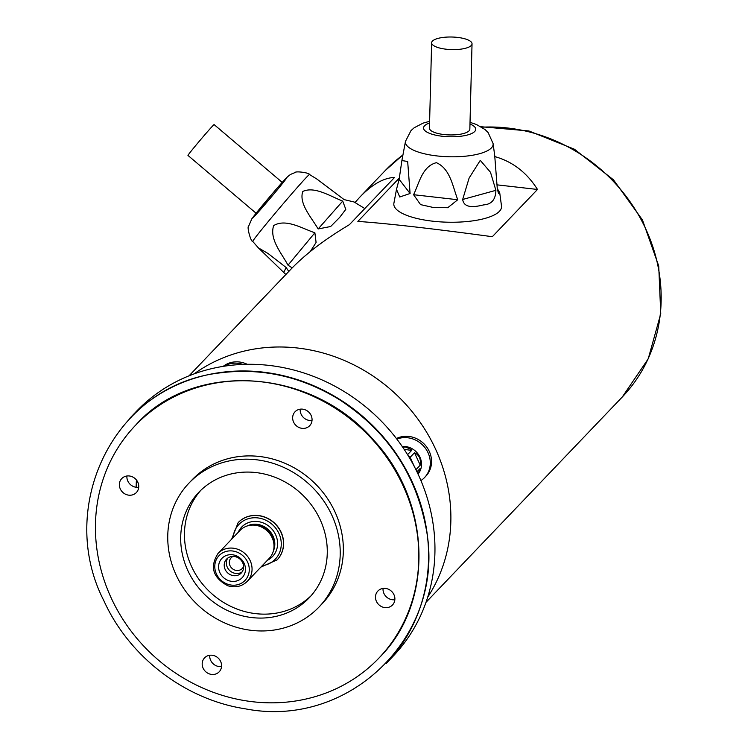 <?xml version="1.0" encoding="UTF-8"?>
<svg xmlns="http://www.w3.org/2000/svg" width="748" height="748" viewBox="0 0 748 748"><rect width="100%" height="100%" fill="white"/><g stroke="black" fill="none" stroke-linecap="round" stroke-linejoin="round"><path stroke-width="1.12" d="M402.218 446.491A17.176 15.708 43.7 0 1 419.179 455.7A17.176 15.708 43.7 0 1 418.039 474.073M402.546 446.967L405.902 447.098L411.297 449.613L411.559 450.483L404.079 449.239M407.557 454.662L411.559 450.483M408.156 455.644A17.176 15.708 43.7 0 1 410.166 457.28A133.798 49.695 68.9 0 0 412.98 463.545A133.798 49.695 68.9 0 0 415.234 468.323M414.495 452.746C419.207 454.99 421.115 459.132 420.236 465.163L414.495 452.746L410.166 457.28M415.916 469.679L420.236 465.163M417.234 472.371L419.955 468.669L416.963 471.801M419.955 468.669L420.03 470.193L418.02 474.026M120.297 488.949A10.107 9.238 43.7 0 1 121.746 478.589A10.107 9.238 43.7 0 1 135.435 478.888A10.107 9.238 43.7 0 1 136.351 492.558A10.107 9.238 43.7 0 1 120.297 488.949M126.917 475.999A10.107 9.238 -136.3 0 0 127.824 481.076A10.107 9.238 -136.3 0 0 138.717 487.275M293.599 422.124A10.107 9.238 43.7 0 1 295.049 411.765A10.107 9.238 43.7 0 1 308.737 412.073A10.107 9.238 43.7 0 1 309.663 425.734A10.107 9.238 43.7 0 1 293.599 422.124M300.219 409.175A10.107 9.238 -136.3 0 0 301.135 414.252A10.107 9.238 -136.3 0 0 312.019 420.451M376.431 601.392A10.107 9.238 43.7 0 1 377.88 591.032A10.107 9.238 43.7 0 1 391.569 591.331A10.107 9.238 43.7 0 1 392.494 604.992A10.107 9.238 43.7 0 1 376.431 601.392M383.051 588.433A10.107 9.238 -136.3 0 0 383.958 593.51A10.107 9.238 -136.3 0 0 394.851 599.718M203.129 668.207A10.107 9.238 43.7 0 1 204.578 657.857A10.107 9.238 43.7 0 1 218.266 658.156A10.107 9.238 43.7 0 1 219.183 671.816A10.107 9.238 43.7 0 1 203.129 668.207M209.749 655.257A10.107 9.238 -136.3 0 0 210.656 660.334A10.107 9.238 -136.3 0 0 221.548 666.543M129.741 418.347A177.379 162.232 43.7 0 1 130.04 418.029L136.426 411.353A177.379 162.232 43.7 0 1 376.749 416.645A177.379 162.232 43.7 0 1 392.868 656.482L386.492 663.158A177.379 162.232 43.7 0 1 386.286 663.373M130.04 418.029A177.379 162.232 43.7 0 1 370.372 423.321A177.379 162.232 43.7 0 1 386.492 663.158M390.503 644.467A168.403 154.023 43.7 0 1 379.479 657.501C434.158 603.094 431.82 502.665 374.019 440.535C310.439 366.277 192.143 361.256 136.014 424.771L135.388 425.434A168.403 154.023 43.7 0 1 363.547 430.455A168.403 154.023 43.7 0 1 378.853 658.156A168.403 154.023 43.7 0 1 111.237 598.045A168.403 154.023 43.7 0 1 135.388 425.434M189.057 483.012L192.199 479.73A89.816 82.14 43.7 0 1 313.88 482.413A89.816 82.14 43.7 0 1 322.042 603.851L318.91 607.133A89.816 82.14 43.7 0 1 176.173 575.072A89.816 82.14 43.7 0 1 189.057 483.012A89.816 82.14 43.7 0 1 310.747 485.695A89.816 82.14 43.7 0 1 318.91 607.133M187.851 570.574A76.343 69.826 43.7 0 1 198.8 492.324A76.343 69.826 43.7 0 1 302.229 494.606A76.343 69.826 43.7 0 1 309.167 597.83A76.343 69.826 43.7 0 1 187.851 570.574M311.009 595.819A76.343 69.826 43.7 0 1 191.61 566.638A76.343 69.826 43.7 0 1 200.726 490.398M277.162 559.822A26.947 24.647 -136.3 0 0 277.228 559.756A26.947 24.647 -136.3 0 0 281.089 532.137A26.947 24.647 -136.3 0 0 238.266 522.515A26.947 24.647 -136.3 0 0 238.21 522.581M218.042 553.427L240.005 530.454A20.205 18.485 43.7 0 1 249.785 525.348L251.309 525.096A19.083 17.456 43.7 0 1 272.403 536.727A19.083 17.456 43.7 0 1 274.067 546.844L273.88 548.378A20.205 18.485 43.7 0 1 269.215 558.382L247.261 581.355C241.856 586.544 235.349 588.012 227.747 585.74C212.825 577.634 209.599 566.862 218.042 553.427A20.205 18.485 43.7 0 1 250.159 560.635A20.205 18.485 43.7 0 1 247.261 581.355M244.147 563.366A13.997 12.8 43.7 0 1 230.982 581.243A13.997 12.8 43.7 0 1 220.95 559.523A13.997 12.8 43.7 0 1 244.147 563.366M249.785 525.348A20.205 18.485 43.7 0 1 272.113 537.672A20.205 18.485 43.7 0 1 273.88 548.378M242.174 571.846A10.107 9.238 43.7 0 1 227.289 567.218A10.107 9.238 43.7 0 1 227.775 558.073M233.114 556.409A7.704 7.05 -136.3 0 0 231.141 557.821A7.704 7.05 -136.3 0 0 231.843 568.237A7.704 7.05 -136.3 0 0 242.277 568.471A7.704 7.05 -136.3 0 0 243.596 566.442M242.661 562.702A10.107 9.238 -136.3 0 0 226.607 559.093A10.107 9.238 -136.3 0 0 227.523 572.753A10.107 9.238 -136.3 0 0 241.211 573.062A10.107 9.238 -136.3 0 0 242.661 562.702M223.213 366.361A24.254 22.178 43.7 0 1 247.214 364.295M396.421 438.543A24.254 22.178 43.7 0 1 426.182 446.313A24.254 22.178 43.7 0 1 425.799 476.233L424.546 477.551A24.254 22.178 43.7 0 1 420.909 480.553M427.697 597.194A163.906 149.909 -136.3 0 0 397.095 395.365A163.906 149.909 -136.3 0 0 194.097 373.888M136.435 479.982A163.906 149.909 -136.3 0 0 136.145 487.275M189.02 375.833L291.196 268.934C305.464 254.086 324.875 239.323 349.419 224.662L394.589 177.416C383.631 177.865 372.093 184.391 359.966 196.995L354.991 202.521M399.301 178.061L357.862 221.408C387.212 223.446 432.026 228.542 492.315 236.705L537.485 189.459C526.863 172.592 512.651 161.643 494.839 156.594M497.083 184.859L537.485 189.459M396.851 439.104A24.254 22.178 43.7 0 1 425.519 448.417A24.254 22.178 43.7 0 1 424.546 477.551M224.035 366.23A24.254 22.178 43.7 0 1 242.997 364.407M256.078 213.217L187.963 155.416A20.205 0.533 -49.7 0 1 200.632 139.661A20.205 0.533 -49.7 0 1 214.115 124.598L282.23 182.4M364.809 208.57L354.103 201.979L344.127 199.613L316.946 179.099L309.504 174.508A43.87 1.15 130.3 0 0 280.248 207.215A43.87 1.15 130.3 0 0 252.731 241.408L258.303 247.812L268.167 253.581L286.166 267.532L288.775 271.468M318.143 228.953C311.42 217.425 298.583 203.503 302.818 191.432C314.646 186.037 330.046 196.172 342.715 201.09L345.791 209.365L339.601 217.481L330.663 226.513L318.143 228.953L342.715 201.09M292.197 267.906L288.008 265.185C281.529 253.086 269.252 239.407 273.646 225.616C285.848 218.248 302.014 228.439 314.88 232.778L316.095 242.464L310.28 251.552M285.867 274.507L258.303 247.812M457.477 37.4A20.205 6.283 1.5 0 0 431.633 42.786A20.205 6.283 1.5 0 0 451.67 49.592A20.205 6.283 1.5 0 0 472.035 43.823A20.205 6.283 1.5 0 0 457.477 37.4M396.496 189.347L399.142 179.333L401.891 160.549L407.669 161.503L410.091 193.498L399.731 196.995L396.496 189.347L393.897 203.213A53.884 16.765 1.5 0 0 447.248 222.193A53.884 16.765 1.5 0 0 501.497 205.971L499.701 192.629L498.477 193.33L497.298 188.861L494.718 155.621L493.091 143.569A43.87 13.642 -178.5 0 1 448.922 156.762A43.87 13.642 -178.5 0 1 405.491 141.316L402.013 159.866M497.289 188.58L499.701 192.629M462.666 199.473L469.118 178.052L480.272 160.362L490.492 172.283L495.887 190.338C495.672 199.473 491.651 204.316 483.825 204.868C478.552 205.971 464.237 210.066 462.666 199.473L495.887 190.338M413.588 194.714C419.179 183.223 422.237 166.252 436.374 162.69C450.446 168.768 452.802 187.094 457.757 199.735L447.734 207.72L433.531 207.533L420.544 204.615L413.588 194.714L457.757 199.735M431.633 42.786L429.446 128.114A20.205 6.283 1.5 0 0 449.483 134.921A20.205 6.283 1.5 0 0 469.847 129.152L472.035 43.823M262.268 565.656A25.151 23.001 -136.3 0 0 278.901 533.389A25.151 23.001 -136.3 0 0 252.74 517.85A25.151 23.001 -136.3 0 0 233.049 537.728M238.201 532.342A21.327 19.513 43.7 0 1 256.573 521.431A21.327 19.513 43.7 0 1 275.601 534.67A21.327 19.513 43.7 0 1 267.41 560.271M238.266 522.515L238.144 522.646A26.947 24.647 43.7 0 1 280.968 532.267A26.947 24.647 43.7 0 1 277.097 559.887L260.893 567.087M273.347 551.08A19.083 17.456 -136.3 0 0 273.029 536.073A19.083 17.456 -136.3 0 0 247.121 526.003M247.588 562.047A17.961 16.428 -136.3 0 0 217.808 557.101A17.961 16.428 -136.3 0 0 230.683 584.983A17.961 16.428 -136.3 0 0 247.588 562.047M425.986 602.346L622.28 397.001A163.906 149.909 -136.3 0 0 642.186 221.651A163.906 149.909 -136.3 0 0 481.787 127.197M402.938 154.948A163.906 149.909 -136.3 0 0 385.304 170.488L402.948 154.901M276.788 190.469A26.115 0.683 -49.7 0 1 252.646 217.846A26.115 0.683 -49.7 0 1 279.051 185.981A26.115 0.683 -49.7 0 1 276.788 190.469M283.866 272.094L286.166 267.532M288.008 265.185L314.88 232.778M429.576 122.971A26.115 8.125 1.5 0 0 431.661 134.107A26.115 8.125 1.5 0 0 467.332 135.023A26.115 8.125 1.5 0 0 469.978 124.009M399.142 179.333L410.091 193.498M103.897 600.775C55.978 507.602 113.163 385.042 219.819 372.915C261.65 367.558 301.453 376.44 339.237 399.554C386.08 430.175 414.85 472.212 425.547 525.648C448.435 631.555 351.784 729.852 244.886 708.739C185.065 699.623 129.226 656.838 103.897 600.775M378.853 658.156L379.479 657.501M231.674 539.158L238.144 522.646M622.28 397.001L648.226 358.825L660.746 313.749L658.736 266.007L642.467 219.977L613.491 179.847L574.464 149.245L528.92 130.965L480.992 126.721M359.966 196.995L385.304 170.488M309.504 174.508C309.663 172.835 295.507 170.796 294.862 172.61C289.336 175.154 290.523 172.61 274.264 191.46L251.861 218.762L248.645 226.186C246.606 226.56 251.001 242.324 252.731 241.408M493.091 143.569L488.145 132.592L485.115 129.591L476.411 124.477L470.024 122.345M405.491 141.316L410.989 130.619L414.168 127.768L423.125 123.111L429.614 121.307"/></g></svg>
